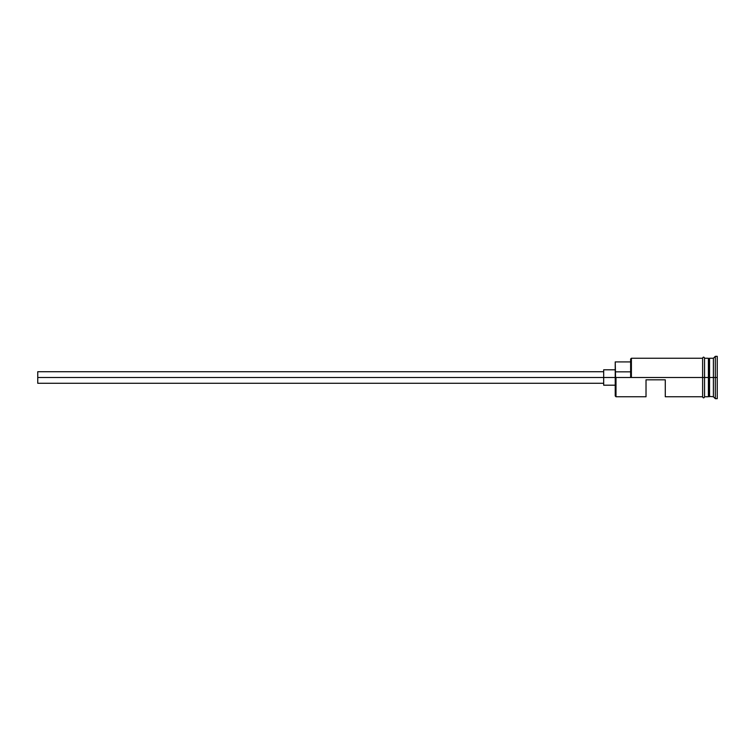 <?xml version="1.0" encoding="UTF-8"?>
<svg xmlns="http://www.w3.org/2000/svg" width="755" height="755" viewBox="0 0 755 755"><rect width="100%" height="100%" fill="white"/><g stroke="black" fill="none" stroke-linecap="round" stroke-linejoin="round"><path stroke-width="1.13" d="M615.995 377.5L615.231 377.5L615.231 395.979L615.231 377.5L615.995 377.5L615.231 376.981L615.231 377.5L37.75 377.5L37.75 383.276L37.75 377.5L603.679 377.5L603.679 385.201L603.679 377.5L615.231 377.5L615.231 371.847L630.633 371.847L615.231 371.847L615.231 361.909L615.995 396.752L615.995 377.5L702.622 377.5L615.995 377.5M717.25 398.678L715.325 398.678L713.399 396.752L708.785 396.366L708.785 377.5L708.398 396.752L708.398 358.248L708.785 377.5L709.162 358.634L709.162 396.366L709.549 358.248L709.549 396.752L709.549 377.5L713.399 377.5L713.399 396.752L713.399 377.5L709.549 377.5L709.549 358.248L713.399 358.248L713.399 377.5L713.399 358.248L715.325 356.322L715.325 377.5L713.399 377.5L715.325 377.5L715.325 398.678L715.325 377.5L717.25 377.5L715.325 377.5L715.325 356.322L717.25 356.322L717.25 398.678L717.25 356.322M646.025 396.752L646.025 379.812L665.278 379.812L665.278 396.752L665.278 379.812L646.025 379.812L646.025 396.752L615.995 396.752L615.231 395.979M704.547 396.752L708.398 396.752L708.398 377.5L702.622 377.5L702.622 396.941C703.264 398.187 703.905 398.187 704.547 396.941L704.547 358.059C703.905 356.813 703.264 356.813 702.622 358.059L702.622 377.5L708.398 377.5L708.398 358.248L704.547 358.248M630.633 376.981L630.633 359.021L630.633 376.981L631.397 377.5L631.397 358.248L631.397 377.5L630.633 376.981M704.547 396.941L704.547 358.059M702.622 358.059L702.622 396.941M603.679 369.799L603.679 377.5L603.679 369.799L615.231 369.799M37.75 371.724L37.75 377.5L37.75 371.724L603.679 371.724M603.679 383.276L37.75 383.276M615.231 385.201L603.679 385.201M702.622 396.752L665.278 396.752M702.622 358.248L631.397 358.248L630.633 359.021M615.231 361.909L630.633 361.909"/></g></svg>
